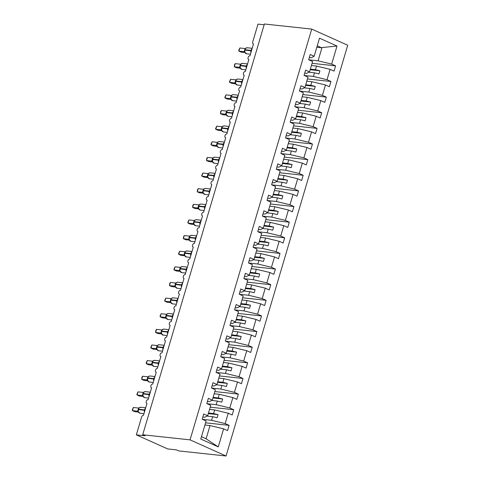 <?xml version="1.0" encoding="UTF-8"?>
<svg xmlns="http://www.w3.org/2000/svg" width="480" height="480" viewBox="0 0 480 480"><rect width="100%" height="100%" fill="white"/><g stroke="black" fill="none" stroke-linecap="round" stroke-linejoin="round"><path stroke-width="0.72" d="M226.05 456L178.71 450.906L176.4 449.868L167.718 448.938L136.332 434.868L145.02 435.798L142.71 434.766L190.05 439.86L226.05 456L347.724 45.234L311.724 29.094L190.05 439.86M311.418 65.52L316.518 66.066L315.444 69.696L310.344 69.144M312.066 63.33L335.598 65.862L334.044 71.112L330.096 69.348L316.518 66.066M309.312 57.546L311.244 57.756L314.16 56.25L319.512 38.196L337.002 46.038L331.656 64.092L335.598 65.862M331.656 64.092L318.072 60.816L308.862 59.826M136.332 434.868L141.612 417.048A1.98 1.272 -65.9 0 1 143.472 415.314L146.988 403.434A1.98 1.272 114.1 0 1 146.736 403.362A1.98 1.272 114.1 0 1 146.304 401.226A1.98 1.272 114.1 0 1 148.098 399.684L151.62 387.804A1.98 1.272 114.1 0 1 151.362 387.732A1.98 1.272 114.1 0 1 150.936 385.596A1.98 1.272 114.1 0 1 152.73 384.048L156.252 372.174A1.98 1.272 114.1 0 1 155.994 372.102A1.98 1.272 114.1 0 1 155.568 369.966A1.98 1.272 114.1 0 1 157.362 368.418L160.878 356.544A1.98 1.272 114.1 0 1 160.626 356.472A1.98 1.272 114.1 0 1 160.194 354.336A1.98 1.272 114.1 0 1 161.988 352.788L165.51 340.914A1.98 1.272 114.1 0 1 165.252 340.842A1.98 1.272 114.1 0 1 164.826 338.706A1.98 1.272 114.1 0 1 166.62 337.158L170.142 325.278A1.98 1.272 114.1 0 1 169.884 325.212A1.98 1.272 114.1 0 1 169.458 323.07A1.98 1.272 114.1 0 1 171.252 321.528L174.768 309.648A1.98 1.272 114.1 0 1 174.516 309.582A1.98 1.272 114.1 0 1 174.084 307.44A1.98 1.272 114.1 0 1 175.878 305.898L179.4 294.018A1.98 1.272 114.1 0 1 179.142 293.952A1.98 1.272 114.1 0 1 178.716 291.81A1.98 1.272 114.1 0 1 180.51 290.268L184.032 278.388A1.98 1.272 114.1 0 1 183.774 278.322A1.98 1.272 114.1 0 1 183.348 276.18A1.98 1.272 114.1 0 1 185.142 274.638L188.658 262.758A1.98 1.272 114.1 0 1 188.406 262.692A1.98 1.272 114.1 0 1 187.974 260.55A1.98 1.272 114.1 0 1 189.768 259.008L193.29 247.128A1.98 1.272 114.1 0 1 193.032 247.062A1.98 1.272 114.1 0 1 192.606 244.92A1.98 1.272 114.1 0 1 194.4 243.378L197.916 231.498A1.98 1.272 114.1 0 1 197.664 231.432A1.98 1.272 114.1 0 1 197.238 229.29A1.98 1.272 114.1 0 1 199.032 227.748L202.548 215.868A1.98 1.272 114.1 0 1 202.296 215.802A1.98 1.272 114.1 0 1 201.864 213.66A1.98 1.272 114.1 0 1 203.658 212.118L207.18 200.238A1.98 1.272 114.1 0 1 206.922 200.172A1.98 1.272 114.1 0 1 206.496 198.03A1.98 1.272 114.1 0 1 208.29 196.488L211.806 184.608A1.98 1.272 114.1 0 1 211.554 184.542A1.98 1.272 114.1 0 1 211.128 182.4A1.98 1.272 114.1 0 1 212.922 180.858L216.438 168.978A1.98 1.272 114.1 0 1 216.186 168.906A1.98 1.272 114.1 0 1 215.754 166.77A1.98 1.272 114.1 0 1 217.548 165.228L221.07 153.348A1.98 1.272 114.1 0 1 220.812 153.276A1.98 1.272 114.1 0 1 220.386 151.14A1.98 1.272 114.1 0 1 222.18 149.598L225.696 137.718A1.98 1.272 114.1 0 1 225.444 137.646A1.98 1.272 114.1 0 1 225.018 135.51A1.98 1.272 114.1 0 1 226.812 133.962L230.328 122.088A1.98 1.272 114.1 0 1 230.076 122.016A1.98 1.272 114.1 0 1 229.644 119.88A1.98 1.272 114.1 0 1 231.438 118.332L234.96 106.458A1.98 1.272 114.1 0 1 234.702 106.386A1.98 1.272 114.1 0 1 234.276 104.25A1.98 1.272 114.1 0 1 236.07 102.702L239.586 90.828A1.98 1.272 114.1 0 1 239.334 90.756A1.98 1.272 114.1 0 1 238.902 88.62A1.98 1.272 114.1 0 1 240.702 87.072L244.218 75.192A1.98 1.272 114.1 0 1 243.966 75.126A1.98 1.272 114.1 0 1 243.534 72.984A1.98 1.272 114.1 0 1 245.328 71.442L248.85 59.562A1.98 1.272 114.1 0 1 248.592 59.496A1.98 1.272 114.1 0 1 248.166 57.354A1.98 1.272 114.1 0 1 249.96 55.812L253.476 43.932A1.98 1.272 114.1 0 1 253.224 43.866A1.98 1.272 114.1 0 1 252.732 41.916L258.006 24.102L264.162 24.762M306.786 81.15L311.886 81.696L310.812 85.326L305.712 84.774M307.434 78.96L330.972 81.492L329.412 86.742L325.47 84.978L311.886 81.696M330.096 69.348L327.024 79.722L330.972 81.492M327.024 79.722L313.44 76.446L304.23 75.456M302.16 96.78L307.254 97.326L306.18 100.956L301.086 100.404M302.808 94.59L326.34 97.122L324.786 102.378L320.838 100.608L307.254 97.326M325.47 84.978L322.392 95.352L326.34 97.122M322.392 95.352L308.814 92.076L299.604 91.086M297.528 112.41L302.628 112.956L301.554 116.586L296.454 116.034M298.176 110.22L321.708 112.752L320.154 118.008L316.206 116.238L302.628 112.956M320.838 100.608L317.766 110.982L321.708 112.752M317.766 110.982L304.182 107.706L294.972 106.716M292.896 128.04L297.996 128.586L296.922 132.216L291.822 131.664M293.544 125.85L317.082 128.382L315.522 133.638L311.58 131.868L297.996 128.586M316.206 116.238L313.134 126.612L317.082 128.382M313.134 126.612L299.55 123.336L290.34 122.346M288.27 143.67L293.364 144.222L292.29 147.846L287.196 147.294M288.918 141.48L312.45 144.012L310.896 149.268L306.948 147.498L293.364 144.222M311.58 131.868L308.502 142.248L312.45 144.012M308.502 142.248L294.924 138.966L285.714 137.976M283.638 159.3L288.738 159.852L287.664 163.476L282.564 162.924M284.286 157.11L307.818 159.642L306.264 164.898L302.316 163.128L288.738 159.852M306.948 147.498L303.876 157.878L307.818 159.642M303.876 157.878L290.292 154.596L281.082 153.606M279.006 174.93L284.106 175.482L283.032 179.106L277.932 178.56M279.654 172.74L303.192 175.278L301.632 180.528L297.69 178.758L284.106 175.482M302.316 163.128L299.244 173.508L303.192 175.278M299.244 173.508L285.66 170.226L276.45 169.236M274.38 190.56L279.474 191.112L278.4 194.736L273.306 194.19M275.028 188.37L298.56 190.908L297.006 196.158L293.058 194.388L279.474 191.112M297.69 178.758L294.612 189.138L298.56 190.908M294.612 189.138L281.034 185.856L271.824 184.866M269.748 206.19L274.848 206.742L273.774 210.366L268.674 209.82M270.396 204L293.928 206.538L292.374 211.788L288.426 210.018L274.848 206.742M293.058 194.388L289.986 204.768L293.928 206.538M289.986 204.768L276.402 201.486L267.192 200.496M265.116 221.82L270.216 222.372L269.142 225.996L264.042 225.45M265.77 219.636L289.302 222.168L287.742 227.418L283.8 225.648L270.216 222.372M288.426 210.018L285.354 220.398L289.302 222.168M285.354 220.398L271.77 217.122L262.56 216.126M260.49 237.45L265.584 238.002L264.51 241.626L259.416 241.08M261.138 235.266L284.67 237.798L283.116 243.048L279.168 241.278L265.584 238.002M283.8 225.648L280.722 236.028L284.67 237.798M280.722 236.028L267.144 232.752L257.934 231.756M255.858 253.08L260.958 253.632L259.884 257.256L254.784 256.71M256.506 250.896L280.038 253.428L278.484 258.678L274.536 256.908L260.958 253.632M279.168 241.278L276.096 251.658L280.038 253.428M276.096 251.658L262.512 248.382L253.302 247.386M251.226 268.716L256.326 269.262L255.252 272.886L250.152 272.34M251.88 266.526L275.412 269.058L273.852 274.308L269.91 272.538L256.326 269.262M274.536 256.908L271.464 267.288L275.412 269.058M271.464 267.288L257.88 264.012L248.67 263.016M246.6 284.346L251.7 284.892L250.62 288.516L245.526 287.97M247.248 282.156L270.78 284.688L269.226 289.938L265.278 288.168L251.7 284.892M269.91 272.538L266.832 282.918L270.78 284.688M266.832 282.918L253.254 279.642L244.044 278.652M241.968 299.976L247.068 300.522L245.994 304.152L240.894 303.6M242.616 297.786L266.148 300.318L264.594 305.568L260.652 303.798L247.068 300.522M265.278 288.168L262.206 298.548L266.148 300.318M262.206 298.548L248.622 295.272L239.412 294.282M237.342 315.606L242.436 316.152L241.362 319.782L236.262 319.23M237.99 313.416L261.522 315.948L259.962 321.198L256.02 319.434L242.436 316.152M260.652 303.798L257.574 314.178L261.522 315.948M257.574 314.178L243.99 310.902L234.78 309.912M232.71 331.236L237.81 331.782L236.736 335.412L231.636 334.86M233.358 329.046L256.89 331.578L255.336 336.828L251.388 335.064L237.81 331.782M256.02 319.434L252.942 329.808L256.89 331.578M252.942 329.808L239.364 326.532L230.154 325.542M228.078 346.866L233.178 347.412L232.104 351.042L227.004 350.49M228.726 344.676L252.258 347.208L250.704 352.458L246.762 350.694L233.178 347.412M251.388 335.064L248.316 345.438L252.258 347.208M248.316 345.438L234.732 342.162L225.522 341.172M223.452 362.496L228.546 363.042L227.472 366.672L222.378 366.12M224.1 360.306L247.632 362.838L246.078 368.094L242.13 366.324L228.546 363.042M246.762 350.694L243.684 361.068L247.632 362.838M243.684 361.068L230.106 357.792L220.89 356.802M218.82 378.126L223.92 378.672L222.846 382.302L217.746 381.75M219.468 375.936L243 378.468L241.446 383.724L237.498 381.954L223.92 378.672M242.13 366.324L239.058 376.698L243 378.468M239.058 376.698L225.474 373.422L216.264 372.432M214.188 393.756L219.288 394.302L218.214 397.932L213.114 397.38M214.836 391.566L238.368 394.098L236.814 399.354L232.872 397.584L219.288 394.302M237.498 381.954L234.426 392.334L238.368 394.098M234.426 392.334L220.842 389.052L211.632 388.062M209.562 409.386L214.656 409.938L213.582 413.562L208.488 413.01M210.21 407.196L233.742 409.728L232.188 414.984L228.24 413.214L214.656 409.938M232.872 397.584L229.794 407.964L233.742 409.728M229.794 407.964L216.216 404.682L207 403.692M314.16 56.25L310.218 54.48L308.664 59.736L312.606 61.506L309.534 71.88L306.612 73.386L304.68 73.176M309.534 71.88L305.586 70.116L304.032 75.366L307.98 77.136L304.902 87.51L301.98 89.016L300.048 88.806M304.902 87.51L300.96 85.746L299.4 90.996L303.348 92.766L300.276 103.14L297.354 104.646L295.422 104.436M300.276 103.14L296.328 101.376L294.774 106.626L298.716 108.396L295.644 118.776L292.722 120.276L290.79 120.066M295.644 118.776L291.696 117.006L290.142 122.256L294.09 124.026L291.012 134.406L288.09 135.906L286.158 135.696M291.012 134.406L287.07 132.636L285.51 137.886L289.458 139.656L286.386 150.036L283.464 151.536L281.532 151.326M286.386 150.036L282.438 148.266L280.884 153.516L284.826 155.286L281.754 165.666L278.832 167.166L276.9 166.956M281.754 165.666L277.806 163.896L276.252 169.146L280.2 170.916L277.122 181.296L274.2 182.796L272.268 182.586M277.122 181.296L273.18 179.526L271.62 184.776L275.568 186.546L272.496 196.926L269.574 198.426L267.642 198.216M272.496 196.926L268.548 195.156L266.994 200.406L270.936 202.176L267.864 212.556L264.942 214.056L263.01 213.852M267.864 212.556L263.916 210.786L262.362 216.036L266.31 217.806L263.232 228.186L260.31 229.686L258.378 229.482M263.232 228.186L259.29 226.416L257.73 231.666L261.678 233.436L258.606 243.816L255.684 245.316L253.752 245.112M258.606 243.816L254.658 242.046L253.104 247.296L257.046 249.066L253.974 259.446L251.052 260.946L249.12 260.742M253.974 259.446L250.026 257.676L248.472 262.932L252.42 264.696L249.342 275.076L246.42 276.576L244.488 276.372M249.342 275.076L245.4 273.306L243.84 278.562L247.788 280.326L244.716 290.706L241.794 292.206L239.862 292.002M244.716 290.706L240.768 288.936L239.214 294.192L243.156 295.962L240.084 306.336L237.162 307.842L235.23 307.632M240.084 306.336L236.136 304.566L234.582 309.822L238.53 311.592L235.452 321.966L232.53 323.472L230.604 323.262M235.452 321.966L231.51 320.196L229.95 325.452L233.898 327.222L230.826 337.596L227.904 339.102L225.972 338.892M230.826 337.596L226.878 335.832L225.324 341.082L229.266 342.852L226.194 353.226L223.272 354.732L221.34 354.522M226.194 353.226L222.246 351.462L220.692 356.712L224.64 358.482L221.562 368.862L218.646 370.362L216.714 370.152M221.562 368.862L217.62 367.092L216.06 372.342L220.008 374.112L216.936 384.492L214.014 385.992L212.082 385.782M216.936 384.492L212.988 382.722L211.434 387.972L215.376 389.742L212.304 400.122L209.382 401.622L207.45 401.412M212.304 400.122L208.356 398.352L206.802 403.602L210.75 405.372L207.672 415.752L203.73 413.982L202.176 419.232L206.118 421.002L200.772 439.056L218.262 446.898L223.608 428.844L210.03 425.568L206.1 438.822L218.262 446.898M204.93 425.016L210.03 425.568M223.608 428.844L227.556 430.614L229.11 425.358L205.578 422.826M228.24 413.214L225.168 423.594L229.11 425.358M225.168 423.594L211.584 420.312L202.374 419.322M308.886 72.216L314.514 72.822L313.44 76.446M314.514 72.822L318.984 73.896L319.908 70.77L315.444 69.696M304.26 87.846L309.888 88.452L308.814 92.076M309.888 88.452L314.352 89.526L315.282 86.4L310.812 85.326M299.628 103.476L305.256 104.082L304.182 107.706M305.256 104.082L309.726 105.156L310.65 102.03L306.18 100.956M294.996 119.106L300.624 119.712L299.55 123.336M300.624 119.712L305.094 120.792L306.018 117.666L301.554 116.586M290.37 134.736L295.998 135.342L294.924 138.966M295.998 135.342L300.462 136.422L301.392 133.296L296.922 132.216M285.738 150.366L291.366 150.972L290.292 154.596M291.366 150.972L295.836 152.052L296.76 148.926L292.29 147.846M281.106 165.996L286.734 166.602L285.66 170.226M286.734 166.602L291.204 167.682L292.128 164.556L287.664 163.476M276.48 181.626L282.108 182.232L281.034 185.856M282.108 182.232L286.572 183.312L287.502 180.186L283.032 179.106M271.848 197.256L277.476 197.862L276.402 201.486M277.476 197.862L281.946 198.942L282.87 195.816L278.4 194.736M267.216 212.886L272.844 213.492L271.77 217.122M272.844 213.492L277.314 214.572L278.244 211.446L273.774 210.366M262.59 228.516L268.218 229.122L267.144 232.752M268.218 229.122L272.688 230.202L273.612 227.076L269.142 225.996M257.958 244.146L263.586 244.752L262.512 248.382M263.586 244.752L268.056 245.832L268.98 242.706L264.51 241.626M253.326 259.776L258.954 260.382L257.88 264.012M258.954 260.382L263.424 261.462L264.354 258.336L259.884 257.256M248.7 275.406L254.328 276.012L253.254 279.642M254.328 276.012L258.798 277.092L259.722 273.966L255.252 272.886M244.068 291.036L249.696 291.642L248.622 295.272M249.696 291.642L254.166 292.722L255.09 289.596L250.62 288.516M239.436 306.672L245.07 307.278L243.99 310.902M245.07 307.278L249.534 308.352L250.464 305.226L245.994 304.152M234.81 322.302L240.438 322.908L239.364 326.532M240.438 322.908L244.908 323.982L245.832 320.856L241.362 319.782M230.178 337.932L235.806 338.538L234.732 342.162M235.806 338.538L240.276 339.612L241.2 336.486L236.736 335.412M225.546 353.562L231.18 354.168L230.106 357.792M231.18 354.168L235.644 355.242L236.574 352.116L232.104 351.042M220.92 369.192L226.548 369.798L225.474 373.422M226.548 369.798L231.018 370.878L231.942 367.746L227.472 366.672M216.288 384.822L221.916 385.428L220.842 389.052M221.916 385.428L226.386 386.508L227.31 383.382L222.846 382.302M211.662 400.452L217.29 401.058L216.216 404.682M217.29 401.058L221.754 402.138L222.684 399.012L218.214 397.932M207.03 416.082L212.658 416.688L211.584 420.312M207.672 415.752L204.756 417.252L202.824 417.042M212.658 416.688L217.128 417.768L218.052 414.642L213.582 413.562M201.492 436.62L206.1 438.822M337.002 46.038L321.996 47.556L318.072 60.816M321.996 47.556L321.492 47.766L317.244 45.858M316.824 47.262L321.492 47.766M311.724 29.094L264.39 24L142.71 434.766M208.314 413.592L218.052 414.642M212.946 397.962L222.684 399.012M217.572 382.332L227.31 383.382M222.204 366.702L231.942 367.746M226.836 351.072L236.574 352.116M231.462 335.442L241.2 336.486M236.094 319.812L245.832 320.856M240.726 304.182L250.464 305.226M245.352 288.546L255.09 289.596M249.984 272.916L259.722 273.966M254.616 257.286L264.354 258.336M259.242 241.656L268.98 242.706M263.874 226.026L273.612 227.076M268.5 210.396L278.244 211.446M273.132 194.766L282.87 195.816M277.764 179.136L287.502 180.186M282.39 163.506L292.128 164.556M287.022 147.876L296.76 148.926M291.654 132.246L301.392 133.296M296.28 116.616L306.018 117.666M300.912 100.986L310.65 102.03M305.544 85.356L315.282 86.4M310.17 69.726L319.908 70.77M145.056 409.956L138.486 409.194L138.294 411.63L138.486 409.194A2.838 2.13 96.1 0 1 140.778 407.256L139.29 407.712L138.354 409.266M133.362 407.502L132.276 409.878L132.438 410.628L133.362 407.502L138.606 408.066L137.676 411.192L132.438 410.628L134.742 411.666L138.402 412.056M138.06 411.42L137.64 411.192M138.294 411.63L137.676 411.192M139.488 407.598L138.606 408.066M149.688 394.326L143.118 393.564L142.92 396L143.118 393.564A2.838 2.13 96.1 0 1 145.404 391.626L143.916 392.082L142.986 393.636M137.994 391.872L136.908 394.248L137.064 394.998L137.994 391.872L143.232 392.436L142.308 395.562L137.064 394.998L139.374 396.036L143.028 396.426M142.692 395.79L142.266 395.562M142.92 396L142.308 395.562M144.114 391.968L143.232 392.436M154.32 378.696L147.744 377.928L147.552 380.37L147.744 377.928A2.838 2.13 96.1 0 1 150.036 375.996L148.548 376.446L147.618 378.006M142.62 376.242L141.906 377.37L141.696 379.368L142.62 376.242L147.864 376.806L146.94 379.932L141.696 379.368L144.006 380.406L147.66 380.796M147.324 380.154L146.898 379.926M147.552 380.37L146.94 379.932M148.746 376.338L147.864 376.806M158.946 363.06L152.376 362.298L152.178 364.74L152.376 362.298A2.838 2.13 96.1 0 1 154.662 360.366L153.18 360.816L152.244 362.376M147.252 360.612L146.166 362.988L146.328 363.738L147.252 360.612L152.496 361.176L151.566 364.302L146.328 363.738L148.632 364.776L152.292 365.166M151.95 364.524L151.53 364.296M152.178 364.74L151.566 364.302M153.378 360.708L152.496 361.176M163.578 347.43L157.008 346.668L156.81 349.11L157.008 346.668A2.838 2.13 96.1 0 1 159.294 344.736L157.812 345.186L156.876 346.746M151.884 344.982L150.798 347.358L150.954 348.108L151.884 344.982L157.122 345.546L156.198 348.672L150.954 348.108L153.264 349.14L156.918 349.536M156.582 348.894L156.156 348.666M156.81 349.11L156.198 348.672M158.004 345.078L157.122 345.546M168.21 331.8L161.634 331.038L161.442 333.48L161.634 331.038A2.838 2.13 96.1 0 1 163.926 329.106L162.438 329.556L161.508 331.116M156.51 329.352L155.796 330.48L155.586 332.478L156.51 329.352L161.754 329.916L160.824 333.042L155.586 332.478L157.896 333.51L161.55 333.906M161.214 333.264L160.788 333.036M161.442 333.48L160.824 333.042M162.636 329.442L161.754 329.916M172.836 316.17L166.266 315.408L166.068 317.85L166.266 315.408A2.838 2.13 96.1 0 1 168.552 313.476L167.07 313.926L166.134 315.486M161.142 313.722L160.056 316.098L160.218 316.848L161.142 313.722L166.386 314.286L165.456 317.412L160.218 316.848L162.522 317.88L166.176 318.276M165.84 317.634L165.42 317.406M166.068 317.85L165.456 317.412M167.268 313.812L166.386 314.286M177.468 300.54L170.898 299.778L170.7 302.22L170.898 299.778A2.838 2.13 96.1 0 1 173.184 297.846L171.702 298.296L170.766 299.856M165.774 298.092L164.688 300.468L164.844 301.218L165.774 298.092L171.012 298.656L170.088 301.782L164.844 301.218L167.154 302.25L170.808 302.646M170.472 302.004L170.046 301.776M170.7 302.22L170.088 301.782M171.894 298.182L171.012 298.656M182.1 284.91L175.524 284.148L175.332 286.584L175.524 284.148A2.838 2.13 96.1 0 1 177.816 282.216L176.328 282.666L175.398 284.226M170.4 282.462L169.686 283.59L169.476 285.588L170.4 282.462L175.644 283.026L174.714 286.152L169.476 285.588L171.786 286.62L175.44 287.016M175.104 286.374L174.69 286.152A1.452 1.218 -59.3 0 1 174.99 286.26M175.332 286.584L174.714 286.152M176.526 282.552L175.644 283.026M186.726 269.28L180.156 268.518L179.958 270.954L180.156 268.518A2.838 2.13 96.1 0 1 182.442 266.586L180.96 267.036L180.024 268.59M175.032 266.832L173.946 269.208L174.108 269.958L175.032 266.832L180.276 267.396L179.346 270.522L174.108 269.958L176.412 270.99L180.066 271.386M179.73 270.744L179.322 270.522A1.452 1.218 -59.3 0 1 179.622 270.63M179.958 270.954L179.346 270.522M181.158 266.922L180.276 267.396M191.358 253.65L184.788 252.888L184.59 255.324L184.788 252.888A2.838 2.13 96.1 0 1 187.074 250.956L185.586 251.406L184.656 252.96M179.664 251.202L178.578 253.578L178.734 254.328L179.664 251.202L184.902 251.766L183.978 254.892L178.734 254.328L181.044 255.36L184.698 255.756M184.362 255.114L183.936 254.886M184.59 255.324L183.978 254.892M185.784 251.292L184.902 251.766M195.99 238.02L189.414 237.258L189.222 239.694L189.414 237.258A2.838 2.13 96.1 0 1 191.706 235.326L190.218 235.776L189.288 237.33M184.29 235.572L183.576 236.7L183.366 238.698L184.29 235.572L189.534 236.13L188.604 239.262L183.366 238.698L185.676 239.73L189.33 240.126M188.994 239.484L188.58 239.262A1.452 1.218 -59.3 0 1 188.88 239.37M189.222 239.694L188.604 239.262M190.416 235.662L189.534 236.13M200.616 222.39L194.046 221.628L193.848 224.064L194.046 221.628A2.838 2.13 96.1 0 1 196.332 219.696L194.85 220.146L193.914 221.7M188.922 219.942L187.836 222.318L187.998 223.068L188.922 219.942L194.16 220.5L193.236 223.632L187.998 223.068L190.302 224.1L193.956 224.496M193.62 223.854L193.212 223.632A1.452 1.218 -59.3 0 1 193.506 223.74M193.848 224.064L193.236 223.632M195.042 220.032L194.16 220.5M199.572 204.438L200.052 204.36L199.476 204.516L198.546 206.07M193.554 204.306L192.84 205.434L192.624 207.438L193.554 204.306L198.792 204.87L197.868 208.002L192.624 207.438L194.934 208.47L198.588 208.86M198.252 208.224L197.826 207.996M199.578 204.438L200.964 204.066A2.838 2.13 96.1 0 0 198.678 205.998L198.696 208.932L197.868 208.002M205.248 206.76L198.678 205.998L198.48 208.434M199.674 204.402L198.792 204.87M209.874 191.13L203.304 190.368L203.112 192.804L203.304 190.368A2.838 2.13 96.1 0 1 205.596 188.436L204.108 188.886L203.172 190.44M198.18 188.676L197.466 189.804L197.256 191.802L198.18 188.676L203.424 189.24L202.494 192.372L197.256 191.802L199.56 192.84L203.22 193.23M202.878 192.594L202.47 192.372A1.452 1.218 -59.3 0 1 202.77 192.48M203.112 192.804L202.494 192.372M204.306 188.772L203.424 189.24M214.506 175.5L207.936 174.738L207.738 177.174L207.936 174.738A2.838 2.13 96.1 0 1 210.222 172.806L208.74 173.256L207.804 174.81M202.812 173.046L201.726 175.422L201.888 176.172L202.812 173.046L208.05 173.61L207.126 176.742L201.888 176.172L204.192 177.21L207.846 177.6M207.51 176.964L207.102 176.742A1.452 1.218 -59.3 0 1 207.396 176.85M207.738 177.174L207.126 176.742M208.932 173.142L208.05 173.61M213.462 157.548L213.942 157.47L213.366 157.626L212.436 159.18M207.444 157.416L206.724 158.544L206.514 160.542L207.444 157.416L212.682 157.98L211.758 161.112L206.514 160.542L208.824 161.58L212.478 161.97M212.142 161.334L211.716 161.106M213.468 157.548L214.854 157.17A2.838 2.13 96.1 0 0 212.568 159.108L212.586 162.042L211.758 161.112M219.138 159.87L212.568 159.108L212.37 161.544M213.564 157.512L212.682 157.98M223.764 144.24L217.194 143.478L217.002 145.914L217.194 143.478A2.838 2.13 96.1 0 1 219.486 141.54L217.998 141.996L217.062 143.55M212.07 141.786L210.984 144.162L211.146 144.912L212.07 141.786L217.314 142.35L216.384 145.476L211.146 144.912L213.45 145.95L217.11 146.34M216.768 145.704L216.36 145.482A1.452 1.218 -59.3 0 1 216.66 145.59M217.002 145.914L216.384 145.476M218.196 141.882L217.314 142.35M228.396 128.61L221.826 127.842L221.628 130.284L221.826 127.842A2.838 2.13 96.1 0 1 224.112 125.91L222.63 126.366L221.694 127.92M216.702 126.156L215.616 128.532L215.778 129.282L216.702 126.156L221.94 126.72L221.016 129.846L215.778 129.282L218.082 130.32L221.736 130.71M221.4 130.068L220.992 129.852A1.452 1.218 -59.3 0 1 221.286 129.96M221.628 130.284L221.016 129.846M222.822 126.252L221.94 126.72M233.028 112.974L226.458 112.212L226.26 114.654L226.458 112.212A2.838 2.13 96.1 0 1 228.744 110.28L227.262 110.73L226.326 112.29M221.334 110.526L220.614 111.654L220.404 113.652L221.334 110.526L226.572 111.09L225.648 114.216L220.404 113.652L222.714 114.69L226.368 115.08M226.032 114.438L225.606 114.21M226.26 114.654L225.648 114.216M227.454 110.622L226.572 111.09M237.654 97.344L231.084 96.582L230.892 99.024L231.084 96.582A2.838 2.13 96.1 0 1 233.376 94.65L231.888 95.1L230.952 96.66M225.96 94.896L224.874 97.272L225.036 98.022L225.96 94.896L231.204 95.46L230.274 98.586L225.036 98.022L227.34 99.054L231 99.45M230.658 98.808L230.25 98.592A1.452 1.218 -59.3 0 1 230.55 98.694M230.892 99.024L230.274 98.586M232.086 94.992L231.204 95.46M242.286 81.714L235.716 80.952L235.518 83.394L235.716 80.952A2.838 2.13 96.1 0 1 238.002 79.02L236.52 79.47L235.584 81.03M230.592 79.266L229.506 81.642L229.662 82.392L230.592 79.266L235.83 79.83L234.906 82.956L229.662 82.392L231.972 83.424L235.626 83.82M235.29 83.178L234.882 82.962A1.452 1.218 -59.3 0 1 235.176 83.064M235.518 83.394L234.906 82.956M236.712 79.356L235.83 79.83M246.918 66.084L240.348 65.322L240.15 67.764L240.348 65.322A2.838 2.13 96.1 0 1 242.634 63.39L241.152 63.84L240.216 65.4M235.218 63.636L234.504 64.764L234.294 66.762L235.218 63.636L240.462 64.2L239.538 67.326L234.294 66.762L236.604 67.794L240.258 68.19M239.922 67.548L239.496 67.32M240.15 67.764L239.538 67.326M241.344 63.726L240.462 64.2M251.544 50.454L244.974 49.692L244.782 52.134L244.974 49.692A2.838 2.13 96.1 0 1 247.266 47.76L245.778 48.21L244.842 49.77M239.85 48.006L238.764 50.382L238.926 51.132L239.85 48.006L245.094 48.57L244.164 51.696L238.926 51.132L241.23 52.164L244.89 52.56M244.548 51.918L244.14 51.702A1.452 1.218 -59.3 0 1 244.44 51.804M244.782 52.134L244.164 51.696M245.094 48.57L245.874 48.132M144.408 412.152A2.838 2.13 -83.9 0 1 144.456 410.22L144.564 409.848A2.838 2.13 -83.9 0 1 145.542 408.33M144.948 410.328L138.378 409.566A2.838 2.13 96.1 0 0 139.566 413.142A2.838 2.13 96.1 0 0 140.058 413.28L143.946 413.7M137.952 411.306A1.452 1.218 -59.3 0 0 137.652 411.198M149.034 396.522A2.838 2.13 -83.9 0 1 149.088 394.59L149.196 394.218A2.838 2.13 -83.9 0 1 150.168 392.7M149.574 394.698L143.004 393.936A2.838 2.13 96.1 0 0 144.192 397.512A2.838 2.13 96.1 0 0 144.684 397.65L148.578 398.07M153.666 380.892A2.838 2.13 -83.9 0 1 153.714 378.96L153.828 378.588A2.838 2.13 -83.9 0 1 154.8 377.07M154.206 379.068L147.636 378.306A2.838 2.13 96.1 0 0 148.824 381.882A2.838 2.13 96.1 0 0 149.316 382.02L153.21 382.44M147.21 380.046A1.452 1.218 -59.3 0 0 146.91 379.938M158.298 365.262A2.838 2.13 -83.9 0 1 158.346 363.33L158.454 362.952A2.838 2.13 -83.9 0 1 159.432 361.44M158.838 363.438L152.268 362.676A2.838 2.13 96.1 0 0 153.456 366.252A2.838 2.13 96.1 0 0 153.948 366.39L157.836 366.804M151.842 364.41A1.452 1.218 -59.3 0 0 151.542 364.308M162.924 349.632A2.838 2.13 -83.9 0 1 162.978 347.7L163.086 347.322A2.838 2.13 -83.9 0 1 164.058 345.81M163.464 347.808L156.894 347.046A2.838 2.13 96.1 0 0 158.082 350.622A2.838 2.13 96.1 0 0 158.574 350.76L162.468 351.174M167.556 334.002A2.838 2.13 -83.9 0 1 167.604 332.07L167.718 331.692A2.838 2.13 -83.9 0 1 168.69 330.18M168.096 332.178L161.526 331.416A2.838 2.13 96.1 0 0 162.714 334.992A2.838 2.13 96.1 0 0 163.206 335.13L167.1 335.544M161.1 333.15A1.452 1.218 -59.3 0 0 160.8 333.048M172.188 318.372A2.838 2.13 -83.9 0 1 172.236 316.44L172.344 316.062A2.838 2.13 -83.9 0 1 173.316 314.544M172.728 316.548L166.158 315.786A2.838 2.13 96.1 0 0 167.346 319.362A2.838 2.13 96.1 0 0 167.838 319.494L171.726 319.914M165.732 317.52A1.452 1.218 -59.3 0 0 165.432 317.418M176.814 302.742A2.838 2.13 -83.9 0 1 176.868 300.81L176.976 300.432A2.838 2.13 -83.9 0 1 177.948 298.914M177.354 300.918L170.784 300.156A2.838 2.13 96.1 0 0 171.972 303.732A2.838 2.13 96.1 0 0 172.464 303.864L176.358 304.284M170.358 301.89A1.452 1.218 -59.3 0 0 170.058 301.782M181.446 287.112A2.838 2.13 -83.9 0 1 181.494 285.18L181.608 284.802A2.838 2.13 -83.9 0 1 182.58 283.284M181.986 285.288L175.416 284.526A2.838 2.13 96.1 0 0 176.604 288.102A2.838 2.13 96.1 0 0 177.096 288.234L180.99 288.654M186.078 271.476A2.838 2.13 -83.9 0 1 186.126 269.55L186.234 269.172A2.838 2.13 -83.9 0 1 187.206 267.654M186.618 269.658L180.042 268.896A2.838 2.13 96.1 0 0 181.236 272.472A2.838 2.13 96.1 0 0 181.728 272.604L185.616 273.024M190.704 255.846A2.838 2.13 -83.9 0 1 190.758 253.92L190.866 253.542A2.838 2.13 -83.9 0 1 191.838 252.024M191.244 254.028L184.674 253.266A2.838 2.13 96.1 0 0 185.862 256.842A2.838 2.13 96.1 0 0 186.354 256.974L190.248 257.394M184.248 255A1.452 1.218 -59.3 0 0 183.948 254.892M195.336 240.216A2.838 2.13 -83.9 0 1 195.384 238.29L195.498 237.912A2.838 2.13 -83.9 0 1 196.47 236.394M195.876 238.392L189.306 237.63A2.838 2.13 96.1 0 0 190.494 241.212A2.838 2.13 96.1 0 0 190.986 241.344L194.88 241.764M199.968 224.586A2.838 2.13 -83.9 0 1 200.016 222.654L200.124 222.282A2.838 2.13 -83.9 0 1 201.096 220.764M200.508 222.762L193.932 222A2.838 2.13 96.1 0 0 195.12 225.582A2.838 2.13 96.1 0 0 195.618 225.714L199.506 226.134M204.594 208.956A2.838 2.13 -83.9 0 1 204.642 207.024L204.756 206.652A2.838 2.13 -83.9 0 1 205.728 205.134M205.134 207.132L198.564 206.37A2.838 2.13 96.1 0 0 199.752 209.952A2.838 2.13 96.1 0 0 200.244 210.084L204.138 210.504M198.138 208.11A1.452 1.218 -59.3 0 0 197.838 208.002M209.226 193.326A2.838 2.13 -83.9 0 1 209.274 191.394L209.388 191.022A2.838 2.13 -83.9 0 1 210.36 189.504M209.766 191.502L203.196 190.74A2.838 2.13 96.1 0 0 204.384 194.322A2.838 2.13 96.1 0 0 204.876 194.454L208.77 194.874M213.858 177.696A2.838 2.13 -83.9 0 1 213.906 175.764L214.014 175.392A2.838 2.13 -83.9 0 1 214.986 173.874M214.398 175.872L207.822 175.11A2.838 2.13 96.1 0 0 209.01 178.692A2.838 2.13 96.1 0 0 209.508 178.824L213.396 179.244M218.484 162.066A2.838 2.13 -83.9 0 1 218.532 160.134L218.646 159.762A2.838 2.13 -83.9 0 1 219.618 158.244M219.024 160.242L212.454 159.48A2.838 2.13 96.1 0 0 213.642 163.056A2.838 2.13 96.1 0 0 214.134 163.194L218.028 163.614M212.028 161.22A1.452 1.218 -59.3 0 0 211.728 161.112M223.116 146.436A2.838 2.13 -83.9 0 1 223.164 144.504L223.278 144.132A2.838 2.13 -83.9 0 1 224.25 142.614M223.656 144.612L217.086 143.85A2.838 2.13 96.1 0 0 218.274 147.426A2.838 2.13 96.1 0 0 218.766 147.564L222.66 147.984M227.748 130.806A2.838 2.13 -83.9 0 1 227.796 128.874L227.904 128.502A2.838 2.13 -83.9 0 1 228.876 126.984M228.288 128.982L221.712 128.22A2.838 2.13 96.1 0 0 222.9 131.796A2.838 2.13 96.1 0 0 223.392 131.934L227.286 132.354M232.374 115.176A2.838 2.13 -83.9 0 1 232.422 113.244L232.536 112.872A2.838 2.13 -83.9 0 1 233.508 111.354M232.914 113.352L226.344 112.59A2.838 2.13 96.1 0 0 227.532 116.166A2.838 2.13 96.1 0 0 228.024 116.304L231.918 116.724M225.918 114.324A1.452 1.218 -59.3 0 0 225.618 114.222M237.006 99.546A2.838 2.13 -83.9 0 1 237.054 97.614L237.168 97.236A2.838 2.13 -83.9 0 1 238.14 95.724M237.546 97.722L230.976 96.96A2.838 2.13 96.1 0 0 232.164 100.536A2.838 2.13 96.1 0 0 232.656 100.674L236.55 101.088M241.638 83.916A2.838 2.13 -83.9 0 1 241.686 81.984L241.794 81.606A2.838 2.13 -83.9 0 1 242.766 80.094M242.178 82.092L235.602 81.33A2.838 2.13 96.1 0 0 236.79 84.906A2.838 2.13 96.1 0 0 237.282 85.044L241.176 85.458M246.264 68.286A2.838 2.13 -83.9 0 1 246.312 66.354L246.426 65.976A2.838 2.13 -83.9 0 1 247.398 64.464M246.804 66.462L240.234 65.7A2.838 2.13 96.1 0 0 241.422 69.276A2.838 2.13 96.1 0 0 241.914 69.408L245.808 69.828M239.808 67.434A1.452 1.218 -59.3 0 0 239.508 67.332M250.896 52.656A2.838 2.13 -83.9 0 1 250.944 50.724L251.058 50.346A2.838 2.13 -83.9 0 1 252.03 48.828M251.436 50.832L244.866 50.07A2.838 2.13 96.1 0 0 246.054 53.646A2.838 2.13 96.1 0 0 246.546 53.778L250.44 54.198M140.778 407.256L145.698 407.79M138.102 411.474L140.058 413.28M145.404 391.626L150.33 392.16M142.734 395.838L144.684 397.65M150.036 375.996L154.962 376.53M147.36 380.208L149.316 382.02M154.662 360.366L159.588 360.9M151.992 364.578L153.948 366.39M159.294 344.736L164.22 345.27M156.624 348.948L158.574 350.76M163.926 329.106L168.846 329.634M161.25 333.318L163.206 335.13M168.552 313.476L173.478 314.004M165.882 317.688L167.838 319.494M173.184 297.846L178.11 298.374M170.514 302.058L172.464 303.864M177.816 282.216L182.736 282.744M175.14 286.428L177.096 288.234M182.442 266.586L187.368 267.114M179.772 270.798L181.728 272.604M187.074 250.956L192 251.484M184.404 255.168L186.354 256.974M191.706 235.326L196.626 235.854M189.03 239.538L190.986 241.344M196.332 219.696L201.258 220.224M193.662 223.908L195.618 225.714M200.964 204.066L205.89 204.594M198.294 208.278L200.244 210.084M205.596 188.436L210.516 188.964M202.92 192.648L204.876 194.454M210.222 172.806L215.148 173.334M207.552 177.018L209.508 178.824M214.854 157.17L219.78 157.704M212.184 161.388L214.134 163.194M219.486 141.54L224.406 142.074M216.81 145.758L218.766 147.564M224.112 125.91L229.038 126.444M221.442 130.122L223.392 131.934M228.744 110.28L233.67 110.814M226.074 114.492L228.024 116.304M233.376 94.65L238.296 95.184M230.7 98.862L232.656 100.674M238.002 79.02L242.928 79.554M235.332 83.232L237.282 85.044M242.634 63.39L247.56 63.918M239.964 67.602L241.914 69.408M247.266 47.76L252.186 48.288M244.59 51.972L246.546 53.778"/></g></svg>
